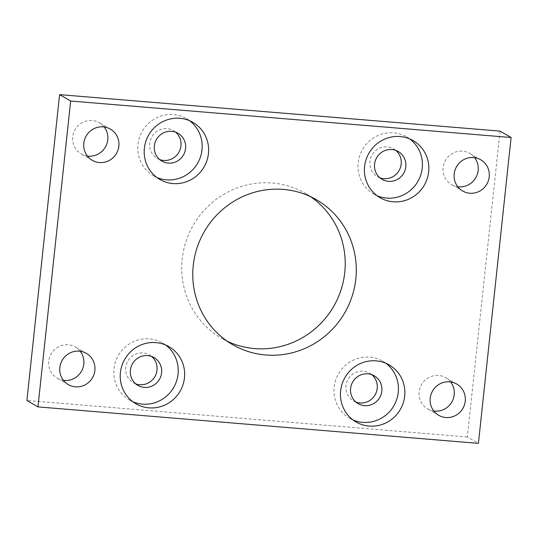 <?xml version="1.0" encoding="UTF-8"?>
<svg xmlns="http://www.w3.org/2000/svg" width="538" height="538" viewBox="0 0 538 538"><rect width="100%" height="100%" fill="white"/><g stroke="black" fill="none" stroke-linecap="round" stroke-linejoin="round"><path stroke-width="0.4" stroke-dasharray="2.69 2.02" d="M409.801 138.945A32.986 31.964 120 0 0 406.701 136.894A32.986 31.964 120 0 0 358.16 162.799A32.986 31.964 120 0 0 373.688 194.01A32.986 31.964 120 0 0 377.017 195.677M385.833 363.237A32.986 31.964 120 0 0 382.726 361.186A32.986 31.964 120 0 0 334.192 387.091A32.986 31.964 120 0 0 349.72 418.302A32.986 31.964 120 0 0 353.049 419.97M165.61 344.999A32.986 31.964 120 0 0 162.503 342.941A32.986 31.964 120 0 0 113.969 368.853A32.986 31.964 120 0 0 129.497 400.064A32.986 31.964 120 0 0 132.825 401.731M189.578 120.707A32.986 31.964 120 0 0 186.471 118.656A32.986 31.964 120 0 0 137.936 144.561A32.986 31.964 120 0 0 153.464 175.771A32.986 31.964 120 0 0 156.793 177.439M227.251 341.24A83.699 81.103 -60 0 1 221.589 338.267A83.699 81.103 -60 0 1 182.187 259.067A83.699 81.103 -60 0 1 305.349 193.337A83.699 81.103 -60 0 1 310.749 196.76M433.803 411.025A18.043 17.485 -60 0 1 427.643 408.907A18.043 17.485 -60 0 1 419.149 391.839A18.043 17.485 -60 0 1 445.699 377.669A18.043 17.485 -60 0 1 450.609 381.946M63.423 380.346A18.043 17.485 -60 0 1 57.27 378.227A18.043 17.485 -60 0 1 48.776 361.159A18.043 17.485 -60 0 1 75.32 346.99A18.043 17.485 -60 0 1 80.229 351.267M87.391 156.054A18.043 17.485 -60 0 1 81.238 153.935A18.043 17.485 -60 0 1 72.744 136.867A18.043 17.485 -60 0 1 99.288 122.698A18.043 17.485 -60 0 1 104.197 126.975M457.771 186.733A18.043 17.485 -60 0 1 451.611 184.615A18.043 17.485 -60 0 1 443.124 167.547A18.043 17.485 -60 0 1 469.667 153.377A18.043 17.485 -60 0 1 474.577 157.654M159.725 159.591A16.079 15.582 -60 0 1 157.291 158.461A16.079 15.582 -60 0 1 149.725 143.243A16.079 15.582 -60 0 1 173.384 130.613A16.079 15.582 -60 0 1 175.583 132.16M135.758 383.883A16.079 15.582 -60 0 1 133.323 382.753A16.079 15.582 -60 0 1 125.757 367.535A16.079 15.582 -60 0 1 149.416 354.905A16.079 15.582 -60 0 1 151.608 356.452M355.981 402.121A16.079 15.582 -60 0 1 353.547 400.992A16.079 15.582 -60 0 1 345.981 385.773A16.079 15.582 -60 0 1 369.64 373.143A16.079 15.582 -60 0 1 371.839 374.69M379.949 177.829A16.079 15.582 -60 0 1 377.515 176.699A16.079 15.582 -60 0 1 369.949 161.481A16.079 15.582 -60 0 1 393.608 148.858A16.079 15.582 -60 0 1 395.807 150.398M500.037 131.117L467.347 436.97L478.416 443.366M467.347 436.97L26.9 400.487M373.688 194.01L380.124 197.728M349.72 418.302L356.156 422.021M129.497 400.064L135.932 403.782M153.464 175.771L159.9 179.49M232.651 344.663L221.589 338.267M438.712 415.302L427.643 408.907M68.333 384.623L57.27 378.227M92.301 160.331L81.238 153.935M462.68 191.01L451.611 184.615M161.925 161.131L157.291 158.461M137.957 385.423L133.323 382.753M358.18 403.668L353.547 400.992M382.148 179.376L377.515 176.699M398.241 151.528L393.608 148.858M374.266 375.82L369.64 373.143M154.043 357.582L149.416 354.905M178.017 133.29L173.384 130.613M480.73 159.773L469.667 153.377M110.357 129.093L99.288 122.698M86.389 353.385L75.32 346.99M456.762 384.065L445.699 377.669M316.411 199.732L305.349 193.337M186.471 118.656L192.913 122.375M162.503 342.941L168.939 346.667M382.726 361.186L389.162 364.905M406.701 136.894L413.137 140.613"/><path stroke-width="0.81" d="M364.596 166.518A32.986 31.964 120 0 0 380.124 197.728A32.986 31.964 120 0 0 428.665 171.824A32.986 31.964 120 0 0 413.137 140.613A32.986 31.964 120 0 0 364.596 166.518M377.017 195.677A32.986 31.964 120 0 0 422.222 168.105A32.986 31.964 120 0 0 409.801 138.945M340.628 390.81A32.986 31.964 120 0 0 356.156 422.021A32.986 31.964 120 0 0 404.69 396.116A32.986 31.964 120 0 0 389.162 364.905A32.986 31.964 120 0 0 340.628 390.81M353.049 419.97A32.986 31.964 120 0 0 398.255 392.397A32.986 31.964 120 0 0 385.833 363.237M120.404 372.572A32.986 31.964 120 0 0 135.932 403.782A32.986 31.964 120 0 0 184.467 377.878A32.986 31.964 120 0 0 168.939 346.667A32.986 31.964 120 0 0 120.404 372.572M132.825 401.731A32.986 31.964 120 0 0 178.031 374.159A32.986 31.964 120 0 0 165.61 344.999M144.372 148.28A32.986 31.964 120 0 0 159.9 179.49A32.986 31.964 120 0 0 208.441 153.586A32.986 31.964 120 0 0 192.913 122.375A32.986 31.964 120 0 0 144.372 148.28M156.793 177.439A32.986 31.964 120 0 0 201.999 149.867A32.986 31.964 120 0 0 189.578 120.707M310.749 196.76A83.699 81.103 -60 0 1 344.75 272.537A83.699 81.103 -60 0 1 227.251 341.24M355.813 278.933A83.699 81.103 -60 0 1 232.651 344.663A83.699 81.103 -60 0 1 193.25 265.463A83.699 81.103 -60 0 1 316.411 199.732A83.699 81.103 -60 0 1 355.813 278.933M450.609 381.946A18.043 17.485 -60 0 1 454.193 394.737A18.043 17.485 -60 0 1 433.803 411.025M465.256 401.133A18.043 17.485 -60 0 1 438.712 415.302A18.043 17.485 -60 0 1 430.218 398.234A18.043 17.485 -60 0 1 456.762 384.065A18.043 17.485 -60 0 1 465.256 401.133M80.229 351.267A18.043 17.485 -60 0 1 83.814 364.058A18.043 17.485 -60 0 1 63.423 380.346M94.876 370.453A18.043 17.485 -60 0 1 68.333 384.623A18.043 17.485 -60 0 1 59.839 367.555A18.043 17.485 -60 0 1 86.389 353.385A18.043 17.485 -60 0 1 94.876 370.453M104.197 126.975A18.043 17.485 -60 0 1 107.782 139.766A18.043 17.485 -60 0 1 87.391 156.054M118.851 146.161A18.043 17.485 -60 0 1 92.301 160.331A18.043 17.485 -60 0 1 83.807 143.263A18.043 17.485 -60 0 1 110.357 129.093A18.043 17.485 -60 0 1 118.851 146.161M474.577 157.654A18.043 17.485 -60 0 1 478.161 170.445A18.043 17.485 -60 0 1 457.771 186.733M489.224 176.841A18.043 17.485 -60 0 1 462.68 191.01A18.043 17.485 -60 0 1 454.186 173.942A18.043 17.485 -60 0 1 480.73 159.773A18.043 17.485 -60 0 1 489.224 176.841M175.583 132.16A16.079 15.582 -60 0 1 180.956 145.832A16.079 15.582 -60 0 1 159.725 159.591M185.583 148.508A16.079 15.582 -60 0 1 161.925 161.131A16.079 15.582 -60 0 1 154.352 145.919A16.079 15.582 -60 0 1 178.017 133.29A16.079 15.582 -60 0 1 185.583 148.508M151.608 356.452A16.079 15.582 -60 0 1 156.988 370.124A16.079 15.582 -60 0 1 135.758 383.883M161.615 372.794A16.079 15.582 -60 0 1 137.957 385.423A16.079 15.582 -60 0 1 130.384 370.211A16.079 15.582 -60 0 1 154.043 357.582A16.079 15.582 -60 0 1 161.615 372.794M371.839 374.69A16.079 15.582 -60 0 1 377.212 388.362A16.079 15.582 -60 0 1 355.981 402.121M381.839 391.039A16.079 15.582 -60 0 1 358.18 403.668A16.079 15.582 -60 0 1 350.608 388.449A16.079 15.582 -60 0 1 374.266 375.82A16.079 15.582 -60 0 1 381.839 391.039M395.807 150.398A16.079 15.582 -60 0 1 401.18 164.07A16.079 15.582 -60 0 1 379.949 177.829M405.807 166.746A16.079 15.582 -60 0 1 382.148 179.376A16.079 15.582 -60 0 1 374.576 164.157A16.079 15.582 -60 0 1 398.241 151.528A16.079 15.582 -60 0 1 405.807 166.746M37.963 406.883L70.653 101.03L511.1 137.513L478.416 443.366L37.963 406.883L26.9 400.487L59.583 94.634L70.653 101.03M59.583 94.634L500.037 131.117L511.1 137.513"/></g></svg>
